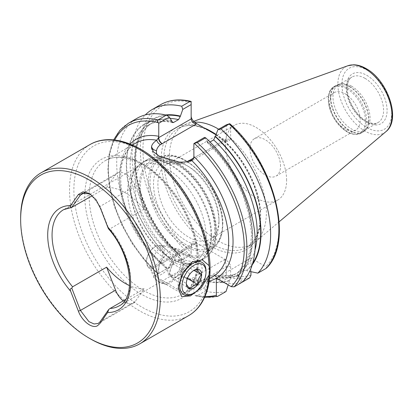 <?xml version="1.0" encoding="UTF-8"?>
<svg xmlns="http://www.w3.org/2000/svg" width="413" height="413" viewBox="0 0 413 413"><rect width="100%" height="100%" fill="white"/><g stroke="black" fill="none" stroke-linecap="round" stroke-linejoin="round"><path stroke-width="0.31" stroke-dasharray="2.06 1.55" d="M206.175 236.835A55.538 32.064 -120 0 0 181.932 180.94A55.538 32.064 -120 0 0 139.135 166.062A55.538 32.064 -120 0 0 134.375 169.97A55.538 32.064 -120 0 0 139.135 230.196A55.538 32.064 -120 0 0 188.911 264.428A55.538 32.064 -120 0 0 194.673 262.26A55.538 32.064 -120 0 0 206.175 236.835M151.447 268.429C151.452 272.198 152.314 274.609 154.034 275.667C158.494 279.126 175.649 265.941 175.448 254.573C175.339 250.753 173.858 247.986 171.008 246.272C168.091 244.656 164.947 244.754 161.571 246.561C154.911 251.966 151.54 259.256 151.447 268.429M123.208 300.886A16.045 9.262 -120 0 0 133.399 303.173A16.045 9.262 -120 0 0 135.201 301.5L144.127 288.811L125.418 299.611M144.127 288.811A55.538 32.064 60 0 1 129.553 285.641M106.626 187.466L115.552 174.771A16.045 9.262 60 0 1 117.354 173.099A16.045 9.262 60 0 1 135.201 186.118L144.127 209.112A55.538 32.064 -120 0 0 106.626 187.466L92.383 195.69M144.127 209.112L110.09 228.766L108.604 228.941M20.65 217.981A98.738 57.004 -120 0 0 90.468 338.908M241.383 282.668A97.964 56.56 60 0 1 220.625 282.234L228.869 277.474L230.65 275.249L230.65 266.669C230.335 264.057 228.688 261.765 225.71 259.787L196.092 242.689C193.119 241.228 191.472 241.62 191.157 243.871L191.157 246.391L158.757 265.094A4.935 2.85 60 0 1 159.779 262.833A4.935 2.85 60 0 1 160.621 262.606L162.087 263.169L164.297 264.852L167.255 268.486L153.28 276.555C155.98 280.943 160.574 283.597 167.048 284.505L181.023 276.442L185.499 277.448L190.233 279.42L192.019 280.732A4.935 2.85 60 0 1 193.883 285.373L226.283 266.669C226.154 264.057 225.472 261.765 224.238 259.787L190.233 279.42M241.388 282.668L237.867 275.858A89.353 51.589 60 0 1 215.395 276.524L217.697 279.973L220.625 282.234M237.867 275.858L237.867 275.342C237.867 273.902 237.284 273.354 236.122 273.705L231.28 276.504L229.535 280.67A89.353 51.589 60 0 1 207.063 281.336L208.808 277.81L213.65 275.017L214.626 274.81L215.395 276.524M214.626 274.81C222.824 276.669 230.046 276.271 236.298 273.623L236.122 273.705A86.394 49.88 60 0 1 213.65 275.017M229.535 280.67L228.188 284.898M226.019 291.537A97.964 56.56 60 0 1 205.256 291.103L204.765 287.438L207.063 281.336M204.765 287.438L193.883 293.72L194.533 294.846L195.979 296.033L196.903 295.925L205.256 291.103M193.883 293.72L193.883 285.373M162.087 263.169L196.092 243.541L192.603 243.887L191.157 246.391L191.157 254.733L182.076 259.978L191.157 254.733L191.157 252.451A96.115 55.492 60 0 1 142.939 149.521A96.115 55.492 60 0 1 191.157 102.269L191.157 101.438M182.076 259.978A97.964 56.56 60 0 1 145.288 114.922M182.572 259.694L180.269 256.246A89.353 51.589 60 0 1 135.154 169.315A89.353 51.589 60 0 1 165.649 114.943M180.269 256.246L179.887 254.733L178.524 254.733L173.682 257.531L171.937 261.057A89.353 51.589 60 0 1 126.316 164.637A89.353 51.589 60 0 1 171.937 120.895M171.937 261.057L169.635 267.159L166.707 268.848A97.964 56.56 60 0 1 137.002 118.304M166.707 268.848L158.107 273.814L158.757 273.442L158.757 265.094M128.649 123.126A97.964 56.56 60 0 0 158.355 273.669L158.107 273.814A96.115 55.492 60 0 1 114.716 140.012M266.127 268.383C266.813 267.789 266.71 267.232 265.822 266.695L250.939 258.104L216.355 278.068A24.682 14.254 0 0 0 216.355 278.073L216.355 278.243M250.939 271.677L250.939 258.104M191.157 252.451L191.157 243.871M191.157 102.269L191.157 118.913M226.283 124.845L226.283 139.191L225.684 141.205L224.238 140.374L225.71 140.374L217.878 135.851A70.427 40.66 -120 0 0 216.076 134.555M225.71 140.374L228.559 141.277L230.65 139.191L226.283 139.191L193.883 157.895A24.837 14.341 180 0 1 193.594 158.06A4.935 2.803 60.8 0 1 192.572 160.321L192.572 160.321A4.935 2.803 60.8 0 1 191.255 160.487M229.705 123.694L230.65 125.067L230.65 139.191M252.204 264.857A89.353 51.589 60 0 1 246.711 270.752L249.664 271.398M204.543 137.4L207.063 141.179A89.353 51.589 60 0 1 238.378 275.564L237.929 275.306C236.68 274.583 236.499 273.809 237.387 272.978L242.23 270.185L246.711 270.752M207.063 141.179L207.45 142.686L208.808 142.686L210.005 141.995M207.45 142.686L221.476 157.885L233.582 175.762L242.989 195.189L249.111 214.941L251.569 233.748L250.247 250.386L245.317 263.757L237.387 272.978A86.394 49.88 60 0 0 208.808 142.686M242.514 282.012L238.378 275.564M218.709 129.223A68.573 39.591 60 0 1 261.842 186.469A68.573 39.591 60 0 1 255.523 241.76A68.573 39.591 60 0 1 252.173 244.119A68.573 39.591 60 0 1 183.594 204.523A68.573 39.591 60 0 1 183.599 125.34A68.573 39.591 60 0 1 187.316 123.616A68.573 39.591 60 0 1 194.544 122.176M344.984 93.715A21.6 12.473 60 0 1 359.093 112.744A21.6 12.473 60 0 1 355.784 130.054A21.6 12.473 60 0 1 334.184 117.581A21.6 12.473 60 0 1 334.184 92.641A21.6 12.473 60 0 1 344.984 93.715M280.515 166.202A21.6 12.473 -120 0 0 265.244 139.749A21.6 12.473 -120 0 0 254.444 138.68A21.6 12.473 -120 0 0 254.444 163.62A21.6 12.473 -120 0 0 276.044 176.093A21.6 12.473 -120 0 0 280.515 166.202M351.52 86.162A26.225 15.142 60 0 1 367.9 106.993A26.225 15.142 60 0 1 366.878 128.443A26.225 15.142 60 0 1 364.633 130.286A26.225 15.142 60 0 1 338.407 115.144A26.225 15.142 60 0 1 338.407 84.861A26.225 15.142 60 0 1 341.128 83.839A26.225 15.142 60 0 1 351.52 86.162M203.929 127.793A70.427 40.66 60 0 0 168.989 195.612A70.427 40.66 60 0 0 252.818 244.011A70.427 40.66 60 0 0 217.878 135.851L215.999 134.767M151.483 147.395L151.483 147.756A24.837 14.341 180 0 0 179.005 162.015A4.935 0.434 86.4 0 1 178.783 164.106A4.935 0.434 86.4 0 1 178.473 163.212L186.8 161.695M229.396 276.808L226.283 275.017L226.283 266.669L230.65 266.669M158.757 273.442L169.635 267.159M226.283 275.017L217.697 279.973M153.28 276.555A24.837 14.341 0 0 0 167.048 284.505M151.483 147.539A24.837 14.341 180 0 0 151.483 147.756L153.414 154.271L154.911 156.269L160.451 160.528C165.825 163.295 171.937 164.488 178.783 164.106L186.325 162.944L190.718 161.447A4.935 2.432 66.4 0 1 189.097 161.194M286.612 180.321A43.2 24.94 -120 0 0 267.753 136.848A43.2 24.94 -120 0 0 234.465 125.273A43.2 24.94 -120 0 0 234.465 175.153A43.2 24.94 -120 0 0 277.665 200.093A43.2 24.94 -120 0 0 286.612 180.321M218.978 219.37A43.2 24.94 -120 0 0 188.431 166.465A43.2 24.94 -120 0 0 166.831 164.322A43.2 24.94 -120 0 0 166.831 214.202A43.2 24.94 -120 0 0 210.031 239.142A43.2 24.94 -120 0 0 218.978 219.37L218.978 221.889A46.282 26.721 -120 0 0 186.248 165.205A46.282 26.721 -120 0 0 153.522 184.1A46.282 26.721 -120 0 0 186.248 240.784A46.282 26.721 -120 0 0 218.978 221.889M214.61 229.447A52.456 30.283 -120 0 0 191.715 176.656A52.456 30.283 -120 0 0 151.292 162.603A52.456 30.283 -120 0 0 151.292 223.175A52.456 30.283 -120 0 0 203.748 253.458A52.456 30.283 -120 0 0 214.61 229.447M190.176 263.076A16.969 9.798 120 0 0 178.173 283.86A16.969 9.798 120 0 0 181.689 291.63A16.969 9.798 120 0 0 198.663 281.831A16.969 9.798 120 0 0 198.663 262.24A16.969 9.798 120 0 0 190.176 263.076L192.51 261.734M89.941 193.831L90.555 194.162L100.065 206.402L108.722 228.683M205.994 270.949A18.513 10.686 -60 0 1 192.902 293.628M171.008 250.753A18.513 10.686 -60 0 1 178.344 249.111A18.513 10.686 -60 0 1 180.264 249.834A18.513 10.686 -60 0 1 180.264 271.212A18.513 10.686 -60 0 1 161.751 281.898A18.513 10.686 -60 0 1 160.161 280.597A18.513 10.686 -60 0 1 159.444 265.456A18.513 10.686 -60 0 1 171.008 250.753M155.376 246.561A12.591 7.269 -60 0 1 160.363 245.451A12.591 7.269 -60 0 1 161.669 260.479A12.591 7.269 -60 0 1 148.004 266.86A12.591 7.269 -60 0 1 146.476 261.981A12.591 7.269 -60 0 1 155.376 246.561L154.72 246.943A11.662 6.737 -60 0 1 162.97 251.703A11.662 6.737 -60 0 1 154.72 265.987A11.662 6.737 -60 0 1 146.476 261.228A11.662 6.737 -60 0 1 154.72 246.943L155.376 246.561M168.979 273.427L172.758 278.801L180.316 274.438L184.1 264.697L180.316 259.323L172.758 263.685L168.979 273.427L186.356 283.457C186.284 279.477 187.543 276.23 190.135 273.716L193.439 270.665M176.537 261.501A9.256 5.343 120 0 0 170.868 268.553A9.256 5.343 120 0 0 170.868 276.111A9.256 5.343 120 0 0 171.911 277.077A9.256 5.343 120 0 0 176.537 276.622A9.256 5.343 120 0 0 182.21 269.57A9.256 5.343 120 0 0 182.21 262.012A9.256 5.343 120 0 0 181.168 261.047A9.256 5.343 120 0 0 176.537 261.501M180.316 274.438L187.388 278.522M184.1 264.697L193.991 270.412M172.758 278.801L190.135 288.832M172.758 263.685L190.135 273.716M180.316 259.323L197.693 269.353M174.358 260.242A9.256 5.343 -60 0 1 178.984 259.787A9.256 5.343 -60 0 1 178.984 270.474A9.256 5.343 -60 0 1 169.728 275.817A9.256 5.343 -60 0 1 168.313 268.404A9.256 5.343 -60 0 1 174.358 260.242M194.673 262.26L119.109 305.888A55.538 32.064 -120 0 0 130.611 280.463A55.538 32.064 -120 0 0 110.09 228.766M72.59 207.114A55.538 32.064 -120 0 0 63.571 209.69L139.135 166.062M89.972 144.565A98.738 57.004 -120 0 0 89.972 258.579A98.738 57.004 -120 0 0 188.71 315.584M209.159 267.867A95.651 55.223 -120 0 0 107.705 141.654A95.651 55.223 -120 0 0 107.705 276.927A95.651 55.223 -120 0 0 209.159 267.867M250.939 275.29A96.115 55.492 60 0 1 230.65 275.249M249.628 277.908A97.964 56.56 60 0 1 228.869 277.474M237.867 275.342A88.862 51.305 60 0 1 215.395 276.111M231.28 276.504A86.394 49.88 60 0 1 208.808 277.81M229.535 280.153A88.862 51.305 60 0 1 207.063 280.923M217.666 296.358A97.964 56.56 60 0 1 196.903 295.925M205.029 296.431A96.115 55.492 60 0 1 194.533 294.846M209.231 281.077A80.225 46.318 60 0 1 192.019 280.732M193.883 156.579L193.883 157.895A4.935 2.85 60 0 1 192.861 160.156A4.935 2.85 60 0 1 191.58 160.358M190.321 255.219A97.964 56.56 60 0 1 160.611 104.675M180.269 255.828A88.862 51.305 60 0 1 135.433 168.814A88.862 51.305 60 0 1 166.666 115.31M178.524 254.733A86.394 49.88 60 0 1 152.893 122.491A86.394 49.88 60 0 1 170.321 118.474M173.682 257.531A86.394 49.88 60 0 1 148.05 125.289A86.394 49.88 60 0 1 172.082 122.062M171.937 260.639A88.862 51.305 60 0 1 126.662 164.839A88.862 51.305 60 0 1 171.937 121.314M160.621 262.606A80.225 46.318 60 0 1 130.116 144.049M167.255 268.486A77.138 44.537 60 0 1 122.527 200.558A77.138 44.537 60 0 1 135.572 143.182C122.31 151.545 117.912 168.716 122.372 194.693C127.41 220.341 144.39 248.745 164.291 264.852M230.65 125.067A96.115 55.492 60 0 1 265.822 266.695M252.622 263.463A88.862 51.305 60 0 1 246.262 270.494M254.981 250.056A86.394 49.88 60 0 1 242.23 270.185M207.063 141.592A88.862 51.305 60 0 1 237.929 275.306M185.499 277.448C196.32 281.227 205.39 281.005 212.71 276.787A77.138 44.537 60 0 1 181.023 276.442M89.156 196.067A77.138 44.537 60 0 1 105.134 160.75A77.138 44.537 60 0 1 157.389 174.493A77.138 44.537 60 0 1 196.33 241.393A77.138 44.537 60 0 1 182.272 294.361A77.138 44.537 60 0 1 122.831 273.695A77.138 44.537 60 0 1 89.156 196.067M365.046 78.351A26.225 15.142 60 0 1 382.18 101.464A26.225 15.142 60 0 1 378.158 122.48A26.225 15.142 60 0 1 351.933 107.334A26.225 15.142 60 0 1 351.933 77.05A26.225 15.142 60 0 1 365.046 78.351M366.79 75.326A28.693 16.566 60 0 1 384.364 120.617A28.693 16.566 60 0 1 349.217 100.328A28.693 16.566 60 0 1 366.79 75.326M366.79 70.019A35.198 20.32 60 0 1 388.344 125.573A35.198 20.32 60 0 1 345.237 100.684A35.198 20.32 60 0 1 366.79 70.019M385.923 131.644A38.249 22.085 60 0 1 345.8 110.875A38.249 22.085 60 0 1 347.875 65.75M216.118 134.447A68.573 39.591 60 0 1 257.722 194.957A68.573 39.591 60 0 1 246.499 247.392A68.573 39.591 60 0 1 177.926 207.801A68.573 39.591 60 0 1 177.926 128.613A68.573 39.591 60 0 1 211.564 131.639M346.905 88.764A26.303 15.188 60 0 1 363.012 130.276A26.303 15.188 60 0 1 330.798 111.68A26.303 15.188 60 0 1 346.905 88.764M347.658 87.824A26.922 15.544 60 0 1 365.247 111.546A26.922 15.544 60 0 1 361.122 133.115A26.922 15.544 60 0 1 334.2 117.576A26.922 15.544 60 0 1 334.2 86.487A26.922 15.544 60 0 1 347.658 87.824M349.574 86.72A26.922 15.544 60 0 1 367.162 110.441A26.922 15.544 60 0 1 363.032 132.015A26.922 15.544 60 0 1 336.11 116.471A26.922 15.544 60 0 1 336.11 85.383A26.922 15.544 60 0 1 349.574 86.72M349.801 86.622A26.881 15.518 60 0 1 366.584 107.969A26.881 15.518 60 0 1 365.541 129.956A26.881 15.518 60 0 1 336.358 116.327A26.881 15.518 60 0 1 339.15 84.242A26.881 15.518 60 0 1 349.801 86.622M157.162 154.896A19.901 11.492 0 0 0 178.473 163.212M193.594 158.065L224.238 140.374M225.71 259.787L224.238 259.787M196.092 243.541L196.092 242.689M191.565 160.363A4.935 2.432 66.4 0 1 190.718 161.447L225.684 141.205M84.794 196.067A80.225 46.318 -120 0 0 169.882 301.918A80.225 46.318 -120 0 0 169.882 188.462A80.225 46.318 -120 0 0 84.794 196.067M222.468 223.903A51.222 29.571 -120 0 0 168.137 156.321A51.222 29.571 -120 0 0 168.137 228.756A51.222 29.571 -120 0 0 222.468 223.903M222.468 224.909A52.456 30.283 -120 0 0 199.572 172.123A52.456 30.283 -120 0 0 159.15 158.071A52.456 30.283 -120 0 0 159.15 218.637A52.456 30.283 -120 0 0 211.601 248.925A52.456 30.283 -120 0 0 222.468 224.909M215.705 230.077A53.995 31.176 -120 0 0 158.432 158.829A53.995 31.176 -120 0 0 158.432 235.193A53.995 31.176 -120 0 0 215.705 230.077M215.705 232.596A57.082 32.957 -120 0 0 190.785 175.148A57.082 32.957 -120 0 0 146.801 159.857A57.082 32.957 -120 0 0 146.796 225.772A57.082 32.957 -120 0 0 203.883 258.724A57.082 32.957 -120 0 0 215.705 232.596M211.626 234.951A57.082 32.957 -120 0 0 186.707 177.502A57.082 32.957 -120 0 0 142.722 162.211A57.082 32.957 -120 0 0 142.722 228.121A57.082 32.957 -120 0 0 199.804 261.078A57.082 32.957 -120 0 0 211.626 234.951M210.986 235.229A56.979 32.895 -120 0 0 182.505 174.307A56.979 32.895 -120 0 0 137.328 166.635A56.979 32.895 -120 0 0 142.211 228.42A56.979 32.895 -120 0 0 193.274 263.535A56.979 32.895 -120 0 0 210.986 235.229M135.201 301.5L100.065 321.789M135.201 186.118L100.065 206.402M115.552 174.771L84.619 192.628M204.585 297.427L195.979 296.033M172.706 122.609C163.109 120.457 154.89 121.35 148.05 125.289L152.893 122.491C138.34 130.446 131.928 153.713 137.973 181.328C143.388 207.682 159.857 236.53 179.887 254.733M113.632 139.893L109.177 153.708L107.824 169.888L109.59 187.745L114.391 206.495L121.995 225.312L132.067 243.371L144.158 259.854L157.73 274.031M132.408 145.004L105.134 160.75C119.259 151.845 144.901 160.853 165.267 183.966C180.791 201.699 190.894 221.497 195.576 243.36C199.866 269.085 195.432 286.08 182.272 294.361L209.546 278.615M364.633 130.286L378.158 122.48C375.706 123.972 372.371 123.823 368.148 122.026C364.173 120.178 360.373 117.024 356.744 112.553C352.201 106.75 349.233 100.514 347.829 93.844C346.486 85.011 347.854 79.415 351.933 77.05L338.407 84.861M193.651 121.334L187.316 123.616M279.157 221.802L255.523 241.76M183.599 125.34L177.926 128.613C186.913 123.606 198.034 124.767 211.286 132.103C228.967 142.919 242.772 159.728 252.699 182.536C258.311 196.33 260.753 209.128 260.02 220.929C258.93 233.892 254.423 242.715 246.499 247.392L252.173 244.119M276.044 176.093L355.784 130.054M254.444 138.68L334.184 92.641M366.878 128.443L363.032 132.015L361.122 133.115C354.22 136.233 346.796 133.518 338.851 124.963C327.442 112.558 324.411 91.536 334.2 86.487L336.11 85.383L341.128 83.839M225.421 141.277L228.559 141.277M159.779 262.833L192.603 243.887M234.465 125.273L166.831 164.322M277.665 200.093L210.031 239.142M188.431 166.465L186.248 165.205M151.292 162.603L159.15 158.071C181.276 142.872 224.398 188.829 222.829 224.409C222.715 236.179 218.973 244.351 211.601 248.925L203.748 253.458M134.375 169.97L137.328 166.635L142.722 162.211L146.801 159.857C155.19 155.407 164.751 156.037 175.484 161.751C182.339 165.474 188.782 170.817 194.812 177.771C208.725 194.606 215.989 212.463 216.608 231.337C216.608 239.127 214.961 245.714 211.673 251.083C209.628 254.341 207.032 256.891 203.883 258.724L199.804 261.078L193.274 263.535L188.911 264.428M154.034 275.667L181.689 291.63M171.008 246.272L198.663 262.24M178.173 283.86L178.173 288.269M133.399 303.173L98.304 323.436M117.354 173.099L82.233 193.377M90.555 194.162L89.301 193.439M202.158 262.477L180.264 249.834M183.646 294.541L161.751 281.898M148.004 266.86L160.161 280.597M160.363 245.451L178.344 249.111M146.476 261.228L146.476 261.981M192.902 270.949L193.991 270.319M181.168 261.047L178.984 259.787M171.911 277.077L169.728 275.817"/><path stroke-width="0.62" d="M125.418 299.611L110.09 308.459A55.538 32.064 -120 0 0 119.109 305.888C136.156 298.408 132.036 255.415 108.604 228.941M129.553 285.641A55.538 32.064 60 0 1 106.626 267.159L72.59 286.813L71.779 288.155C70.262 288.579 69.885 289.585 70.638 291.18L78.387 311.154C81.862 320.751 91.722 328.82 97.256 325.872C102.161 322.047 102.584 319.043 107.679 312.564L108.722 309.482L110.09 308.459M92.383 195.69L71.779 207.352L80.421 195.055L82.233 193.377L89.941 193.831M108.722 228.683C108.655 229.179 108.309 228.59 107.679 226.918L100.514 208.415L96.007 199.716L89.301 193.439L82.992 191.813L78.387 194.508L70.638 205.529C69.885 206.402 70.267 207.011 71.779 207.352L63.571 209.69A55.538 32.064 -120 0 0 72.59 286.813M157.668 298.599A96.885 55.936 -120 0 0 89.156 179.939A96.885 55.936 -120 0 0 20.65 219.494A96.885 55.936 -120 0 0 89.156 338.154A96.885 55.936 -120 0 0 157.668 298.599M89.156 338.154L90.468 338.908A98.738 57.004 -120 0 0 139.837 343.802A98.738 57.004 -120 0 0 160.285 298.599A98.738 57.004 -120 0 0 117.184 199.236A98.738 57.004 -120 0 0 41.099 172.784A98.738 57.004 -120 0 0 20.65 217.981L20.65 219.494M178.173 288.269L182.324 273.003L192.51 261.728L202.282 259.834L209.04 265.621L209.654 270.004L209.04 275.012L201.265 287.758L190.434 295.909L181.653 296.642L178.173 288.269M250.939 271.677L250.939 275.29L249.628 277.908L241.388 282.668A97.964 56.56 60 0 1 241.383 282.668M228.188 284.898L226.019 291.537L217.666 296.358L204.585 297.427M217.666 296.358C216.81 296.658 216.376 296.291 216.355 295.254L216.355 278.073L231.239 286.663L234.161 286.839L242.514 282.012A97.964 56.56 60 0 0 205.617 137.772L197.264 142.593L193.883 143.554L193.883 156.579A80.225 46.318 60 0 1 216.51 278.155M158.757 123.27L158.251 122.64C157.394 121.598 157.312 120.694 157.998 119.925A97.964 56.56 60 0 0 128.649 123.126L137.002 118.304A97.964 56.56 60 0 1 166.351 115.103L169.418 117.122L158.757 123.27L158.757 136.3L158.473 137.782L156.713 140.239C153.843 142.201 152.144 144.194 151.628 146.207L151.483 147.395L153.626 151.989L159.738 156.429L179.005 162.015C183.609 162.371 187.801 161.824 191.565 160.363L193.594 158.06L193.883 156.579M145.288 114.922A97.964 56.56 60 0 1 152.366 109.435A97.964 56.56 60 0 1 181.715 106.229L189.959 101.469L191.157 101.438L191.157 118.913C191.472 121.417 193.119 123.151 196.092 124.122L162.247 143.662A19.901 11.492 0 0 0 162.02 143.796L160.445 144.612C158.225 146.378 156.919 148.355 156.537 150.549A19.901 11.492 0 0 0 157.162 154.896M152.366 109.435L160.611 104.675C169.33 99.755 179.448 98.655 190.966 101.381L191.157 101.438M191.157 104.566L182.789 109.399L180.269 116.497L178.524 119.61L173.682 122.403L172.706 122.609L169.418 117.122M182.789 109.399L181.715 106.229M165.649 114.943A89.353 51.589 60 0 1 180.269 116.084M157.998 119.925L166.351 115.103M191.157 116.394C191.472 119.006 193.119 121.298 196.092 123.27L196.092 124.122M216.076 134.555A70.427 40.66 -120 0 0 210.904 131.257A70.427 40.66 -120 0 0 203.929 127.793L196.092 123.27M266.127 268.383L266.385 268.182C294.706 241.559 274.113 162.459 230.067 123.977L229.705 123.694L220.986 128.902A97.964 56.56 60 0 1 257.882 273.143L266.127 268.383A97.964 56.56 60 0 0 229.225 124.143M210.005 141.995L213.65 139.888L215.395 136.362A89.353 51.589 60 0 1 252.204 264.857M249.664 271.398L257.882 273.143M220.986 128.902L217.914 129.677L226.283 124.845L229.705 123.694M215.395 136.362L217.914 129.677M193.883 143.554L204.543 137.4L205.617 137.772M194.544 122.176A68.573 39.591 60 0 1 217.883 128.737A68.573 39.591 60 0 1 218.709 129.223M215.999 134.767L203.929 127.793M186.8 161.695L190.161 160.043A19.901 11.492 0 0 0 190.393 159.914L193.594 158.065M191.255 160.487A4.935 2.803 60.8 0 1 190.161 160.043M151.483 147.539A24.837 14.341 180 0 1 151.628 146.207A4.935 4.006 -169.3 0 0 156.537 150.549M130.116 144.049A80.225 46.318 60 0 1 158.757 136.3L158.757 137.617A24.837 14.341 180 0 0 158.473 137.782A4.935 2.896 -120.8 0 0 162.02 143.796M106.626 267.159L115.552 290.158A16.045 9.262 -120 0 0 123.208 300.886M71.779 288.155L80.421 310.437L88.903 321.613L94.066 323.978L98.304 323.436L100.065 321.789L108.722 309.482M193.996 292.993L192.902 293.628A18.513 10.686 -60 0 1 183.646 294.541A18.513 10.686 -60 0 1 180.806 279.709A18.513 10.686 -60 0 1 192.902 263.391A18.513 10.686 -60 0 1 202.158 262.477A18.513 10.686 -60 0 1 205.994 270.949L205.994 272.208A16.969 9.798 -60 0 1 193.996 292.993A16.969 9.798 -60 0 1 181.994 286.064A16.969 9.798 -60 0 1 193.991 265.28A16.969 9.798 -60 0 1 205.994 272.208M193.991 270.319A10.8 6.236 -60 0 1 201.368 277.164A10.8 6.236 -60 0 1 190.176 288.981A10.8 6.236 -60 0 1 186.356 283.545A10.8 6.236 -60 0 1 193.991 270.319L193.991 270.319M193.439 270.665L197.693 269.353C197.62 270.37 198.88 272.162 201.472 274.728C198.906 277.185 197.646 280.432 197.693 284.469C193.857 285.161 191.338 286.617 190.135 288.832C187.569 286.297 186.309 284.5 186.356 283.457M187.388 278.522L197.693 284.469M193.991 270.412L201.472 274.728M107.679 312.564A58.625 33.845 -120 0 0 130.611 282.982A58.625 33.845 -120 0 0 107.679 226.918M70.638 205.529A58.625 33.845 -120 0 0 47.707 235.116A58.625 33.845 -120 0 0 70.638 291.18M209.04 265.621A98.738 57.004 -120 0 0 164.167 169.062A98.738 57.004 -120 0 0 89.972 144.565L41.099 172.784M89.972 144.565C108.567 133.569 136.305 141.628 160.063 163.486C189.082 189.324 210.501 234.439 210.062 269.126C210.047 282.786 207.156 294.175 201.394 303.292C198.018 308.537 193.79 312.631 188.71 315.584A98.738 57.004 -120 0 0 209.04 275.012M216.355 295.254A96.115 55.492 60 0 1 205.029 296.431M216.355 278.243A80.225 46.318 60 0 1 209.231 281.077M160.611 104.675A97.964 56.56 60 0 1 189.959 101.469M166.666 115.31A88.862 51.305 60 0 1 180.269 116.497M170.321 118.474A86.394 49.88 60 0 1 178.524 119.61M172.082 122.062A86.394 49.88 60 0 1 173.682 122.403M114.716 140.012A96.115 55.492 60 0 1 158.251 122.64M132.408 145.004L135.572 143.182A77.138 44.537 60 0 1 156.713 140.239A4.935 3.216 -127.4 0 0 160.445 144.612M215.395 136.78A88.862 51.305 60 0 1 252.622 263.463M213.65 139.888A86.394 49.88 60 0 1 254.981 250.056M197.264 142.593A97.964 56.56 60 0 1 234.161 286.839M194.389 143.502A96.115 55.492 60 0 1 231.239 286.663M191.565 160.363A77.138 44.537 60 0 1 212.71 276.787L209.546 278.615M385.923 131.644C401.519 119.713 387.683 80.127 366.155 68.604C361.865 66.121 357.653 64.851 353.528 64.8L347.875 65.75A38.249 22.085 60 0 1 364.927 68.604A38.249 22.085 60 0 1 389.345 100.509A38.249 22.085 60 0 1 385.923 131.644L279.157 221.802M211.564 131.639A68.573 39.591 60 0 1 212.21 132.01A68.573 39.591 60 0 1 216.118 134.447M162.247 143.662A4.935 2.85 60 0 1 158.757 137.617L191.157 118.913M191.58 160.358A4.935 2.85 60 0 1 190.393 159.914M189.097 161.194A4.935 2.432 66.4 0 1 188.746 160.951M115.552 290.158L80.421 310.437L78.387 311.154M84.619 192.628L80.421 195.055L78.387 194.508M188.71 315.584L139.837 343.802M128.649 123.126L120.075 130.131L113.632 139.893M347.875 65.75L193.651 121.334"/></g></svg>
